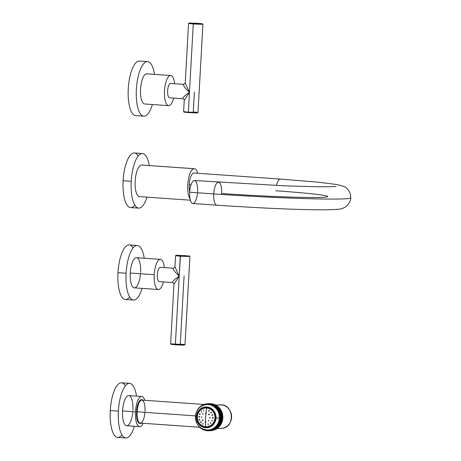 <?xml version="1.0" encoding="UTF-8"?>
<svg xmlns="http://www.w3.org/2000/svg" width="461" height="461" viewBox="0 0 461 461"><rect width="100%" height="100%" fill="white"/><g stroke="black" fill="none" stroke-linecap="round" stroke-linejoin="round"><path stroke-width="0.69" d="M190.37 200.189L139.464 196.628A15.835 5.382 -86 0 1 135.182 180.781A15.835 5.382 -86 0 1 141.452 165.032L194.081 168.714A15.835 5.382 94 0 0 188.117 181.282A15.835 5.382 94 0 0 190.065 198.887A15.835 5.382 -86 0 1 188.117 181.282A15.835 5.382 -86 0 1 194.081 168.714A15.835 5.382 -86 0 1 197.688 173.278A15.835 5.382 94 0 0 194.3 168.714A15.835 5.382 94 0 0 194.081 168.714L141.452 165.032A15.835 5.382 -86 0 1 141.677 165.032L194.3 168.714M193.845 172.961A11.577 3.936 94 0 0 189.903 179.727A11.577 3.936 94 0 0 189.719 191.949A11.577 3.936 94 0 1 189.903 179.727A11.577 3.936 94 0 1 193.845 172.961A11.577 3.936 94 0 1 194.392 173.048A11.577 3.936 94 0 0 194.006 172.967A11.577 3.936 94 0 0 193.845 172.961M189.24 184.711L191.021 184.838L189.24 184.711M193.608 172.996L280.449 179.07A11.519 3.913 94 0 0 276.439 185.506A11.519 3.913 -86 0 1 280.449 179.07L318.903 182.262L337.377 184.619L344.027 186.561C345.802 187.131 351.017 191.108 350.729 197.844A102.221 3.959 -176.8 0 1 213.748 193.914A102.221 3.959 3.2 0 0 350.729 197.844C350.954 199.388 350.014 201.711 347.911 204.817L345.208 207.139C342.869 208.366 341.169 208.994 340.114 209.023C325.414 211.196 267.38 208.574 216.877 205.203A11.519 3.913 -86 0 1 213.748 193.914A11.519 3.913 -86 0 1 218.485 182.222A11.519 3.913 94 0 0 213.748 193.914A11.519 3.913 94 0 0 216.877 205.203L192.831 203.52A11.519 3.913 -86 0 1 189.702 192.231L213.748 193.914L189.702 192.231A11.519 3.913 -86 0 1 194.438 180.539L285.388 185.875L316.949 186.74C328.226 186.803 334.571 186.676 335.988 186.359M275.713 190.762A79.188 3.066 -176.8 0 1 327.725 196.559A79.188 3.066 -176.8 0 1 221.614 193.511A11.519 3.913 94 0 0 218.485 182.222M197.573 191.828A11.519 3.913 94 0 0 194.277 180.539A11.519 3.913 94 0 0 189.702 192.231A11.519 3.913 94 0 0 192.831 203.52A11.519 3.913 94 0 0 197.504 192.779M134.802 205.093A27.355 9.295 -86 0 1 123.122 180.741A27.355 9.295 -86 0 1 138.237 156.002M138.663 208.118L130.555 207.554A27.355 9.295 -86 0 1 123.122 180.741L131.229 181.306A27.355 9.295 94 0 0 138.663 208.118A27.355 9.295 94 0 0 147.024 197.158A27.355 9.295 -86 0 1 136.104 206.81A27.355 9.295 -86 0 1 131.229 181.306L123.122 180.741A27.355 9.295 -86 0 1 134.376 152.977L142.478 153.542A27.355 9.295 94 0 0 131.229 181.306A27.355 9.295 -86 0 1 139.378 154.798A27.355 9.295 -86 0 1 149.237 165.562A27.355 9.295 94 0 0 142.478 153.542M141.896 165.061A15.835 5.382 94 0 0 141.452 165.032A15.835 5.382 94 0 0 135.159 181.104A15.835 5.382 94 0 0 139.689 196.634M129.662 297.022A27.355 9.295 -86 0 1 117.981 272.67L126.089 273.24A27.355 9.295 94 0 0 133.523 300.053A27.355 9.295 94 0 0 142.103 288.384A27.355 9.295 -86 0 1 131.097 298.872A27.355 9.295 -86 0 1 126.089 273.24A27.355 9.295 -86 0 1 134.387 246.6A27.355 9.295 -86 0 1 144.212 258.223A27.355 9.295 94 0 0 137.338 245.477A27.355 9.295 94 0 0 126.089 273.24L117.981 272.67A27.355 9.295 -86 0 1 133.096 247.932M140.593 272.503A15.115 5.134 94 0 0 136.272 257.682A15.115 5.134 94 0 0 130.267 273.027A15.115 5.134 94 0 0 134.376 287.843A15.115 5.134 94 0 0 140.507 273.742M133.523 300.053L125.415 299.483A27.355 9.295 -86 0 1 117.981 272.67A27.355 9.295 -86 0 1 129.236 244.906L137.338 245.477M158.325 289.52L134.376 287.843A15.115 5.134 -86 0 1 130.267 273.027L154.216 274.704A15.115 5.134 94 0 0 158.325 289.52A15.115 5.134 94 0 0 163.384 281.936A15.115 5.134 -86 0 1 157.195 289.047A15.115 5.134 -86 0 1 154.216 274.704A15.115 5.134 -86 0 1 159.033 259.802A15.115 5.134 -86 0 1 164.387 267.57A15.115 5.134 94 0 0 160.434 259.359A15.115 5.134 94 0 0 154.216 274.704L130.267 273.027A15.115 5.134 -86 0 1 136.485 257.682L160.434 259.359M174.183 344.269L175.497 344.811L183.824 345.145L181.438 344.678M172.535 282.57C172.264 281.596 174.483 279.447 179.179 276.122C174.483 279.447 172.264 281.596 172.535 282.57L159.31 281.648A7.197 2.449 -86 0 0 159.408 281.654A7.197 2.449 -86 0 1 157.351 274.595A7.197 2.449 -86 0 1 160.209 267.288L173.342 268.204C172.938 269.552 174.886 272.192 179.179 276.122L175.364 344.355L179.179 276.122L173.964 284.293L179.179 276.122L180.476 255.751L185.08 255.515L180.476 255.751L180.291 256.218L189.938 256.495L180.291 256.218L175.572 255.682L176.056 255.25L189.5 255.999L176.056 255.25M189.5 255.999L189.932 256.483L185.011 344.632L170.633 343.831L173.964 284.293C173.849 283.377 173.342 282.8 172.443 282.57M185.005 344.644L184.521 345.076L175.497 344.811L175.364 344.355L175.497 344.811L171.077 344.327L170.639 343.843L185.005 344.644L180.28 344.108L184.095 275.874M173.486 268.21L173.561 268.21A2.075 1.948 87.1 0 1 173.342 268.204A2.075 1.948 -92.9 0 0 173.561 268.21L174.938 266.896L175.566 255.694L180.291 256.218L179.179 276.122L174.938 266.896L179.179 276.122C174.886 272.192 172.938 269.552 173.342 268.204L160.209 267.288A7.197 2.449 -86 0 1 160.411 267.299A7.197 2.449 -86 0 0 160.313 267.288A7.197 2.449 -86 0 0 160.209 267.288A7.197 2.449 -86 0 0 157.362 274.445A7.197 2.449 -86 0 0 159.31 281.648M136.081 115.625A27.355 9.295 -86 0 1 128.262 88.806A27.355 9.295 -86 0 1 139.13 61.042L147.238 61.607A27.355 9.295 -86 0 1 154.493 74.359A27.355 9.295 94 0 0 147.618 61.613A27.355 9.295 94 0 0 147.238 61.607A27.355 9.295 94 0 0 136.398 88.812A27.355 9.295 94 0 0 143.803 116.189A27.355 9.295 94 0 0 144.184 116.189A27.355 9.295 -86 0 1 136.364 89.376A27.355 9.295 -86 0 1 147.238 61.607L139.13 61.042A27.355 9.295 -86 0 1 139.896 61.094M152.384 104.52A27.355 9.295 -86 0 1 144.184 116.189A27.355 9.295 94 0 0 152.384 104.52M146.978 73.846A15.115 5.134 94 0 0 146.552 73.818A15.115 5.134 94 0 0 140.547 89.163A15.115 5.134 94 0 0 144.869 103.984M143.803 116.189L135.695 115.619A27.355 9.295 -86 0 1 128.296 88.247A27.355 9.295 -86 0 1 139.13 61.042A27.355 9.295 -86 0 1 139.516 61.042L147.618 61.613M168.599 105.655A15.115 5.134 94 0 0 168.812 105.655A15.115 5.134 94 0 0 173.659 98.072A15.115 5.134 -86 0 1 168.812 105.655A15.115 5.134 -86 0 1 164.491 90.84A15.115 5.134 -86 0 1 170.501 75.495A15.115 5.134 94 0 0 164.514 90.529A15.115 5.134 94 0 0 168.599 105.655L144.656 103.979A15.115 5.134 -86 0 1 140.565 88.852A15.115 5.134 -86 0 1 146.552 73.818A15.115 5.134 -86 0 1 146.765 73.818L170.714 75.495A15.115 5.134 94 0 0 170.501 75.495L146.552 73.818L170.501 75.495A15.115 5.134 -86 0 1 174.667 83.706A15.115 5.134 94 0 0 170.714 75.495M187.166 112.075L188.48 112.611L196.807 112.945L194.421 112.478M193.459 23.551L198.063 23.321L193.459 23.551L193.274 24.018L202.921 24.295L188.549 23.482L193.274 24.018L193.459 23.551L202.483 23.799L198.063 23.321L189.039 23.05L193.459 23.551M182.723 98.706C183.622 98.936 184.129 99.513 184.244 100.429L189.459 92.258L188.347 112.161L183.616 111.631L184.244 100.429L189.459 92.258L193.274 24.018L189.459 92.258C184.757 95.583 182.544 97.732 182.815 98.706L169.585 97.784A7.197 2.449 -86 0 1 167.637 90.581A7.197 2.449 -86 0 1 170.489 83.424A7.197 2.449 -86 0 1 170.691 83.435A7.197 2.449 -86 0 0 170.593 83.424A7.197 2.449 -86 0 0 170.489 83.424L183.622 84.34C183.219 85.688 185.166 88.328 189.459 92.258C185.166 88.328 183.219 85.688 183.622 84.34L170.489 83.424A7.197 2.449 -86 0 0 167.631 90.731A7.197 2.449 -86 0 0 169.688 97.79A7.197 2.449 -86 0 1 169.585 97.784M202.483 23.799L202.915 24.289L197.994 112.438L188.347 112.161L197.988 112.449L193.263 111.908L194.375 92.01M197.988 112.449L197.504 112.882L188.48 112.611L188.347 112.161L188.48 112.611L184.054 112.127L183.622 111.643L188.347 112.161L189.459 92.258L185.218 83.032L189.459 92.258C184.757 95.583 182.544 97.732 182.815 98.706M170.593 83.424L183.622 84.34A2.075 1.948 -92.9 0 0 183.841 84.346A2.075 1.948 87.1 0 1 183.622 84.34L183.76 84.346M121.952 434.925A27.355 9.295 -86 0 1 110.271 410.567L118.379 411.137A27.355 9.295 94 0 0 125.813 437.95A27.355 9.295 94 0 0 134.393 426.287A27.355 9.295 -86 0 1 123.387 436.769A27.355 9.295 -86 0 1 118.379 411.137A27.355 9.295 -86 0 1 126.677 384.503A27.355 9.295 -86 0 1 136.502 396.114A27.355 9.295 94 0 0 129.633 383.373A27.355 9.295 94 0 0 118.379 411.137L110.271 410.567A27.355 9.295 -86 0 1 125.386 385.834M132.889 410.399A15.121 5.14 94 0 0 128.567 395.573A15.121 5.14 94 0 0 122.557 410.924A15.121 5.14 94 0 0 126.666 425.745A15.121 5.14 94 0 0 132.803 411.638M125.813 437.95L117.705 437.385A27.355 9.295 -86 0 1 110.271 410.567A27.355 9.295 -86 0 1 121.525 382.803L129.633 383.373M139.591 426.65L126.666 425.745A15.121 5.14 -86 0 1 122.557 410.924L135.482 411.829A15.121 5.14 94 0 0 139.591 426.65A15.121 5.14 94 0 0 143.164 423.29A15.121 5.14 -86 0 1 137.626 425.244A15.121 5.14 -86 0 1 135.482 411.829A15.121 5.14 -86 0 1 139.349 397.849A15.121 5.14 -86 0 1 144.771 400.309A15.121 5.14 94 0 0 141.7 396.477A15.121 5.14 94 0 0 135.482 411.829L122.557 410.924A15.121 5.14 -86 0 1 128.775 395.573L141.7 396.477M140.219 423.48A11.911 4.051 94 0 0 140.415 423.48A11.911 4.051 94 0 0 141.308 423.158A11.911 4.051 -86 0 1 140.415 423.48A11.911 4.051 -86 0 1 137.009 411.806A11.911 4.051 -86 0 1 141.74 399.71A11.911 4.051 94 0 0 137.026 411.523A11.911 4.051 94 0 0 140.219 423.48L139.787 423.44A11.905 4.045 -86 0 1 136.594 411.489A11.905 4.045 -86 0 1 141.308 399.687A11.905 4.045 -86 0 1 141.452 399.687A11.905 4.045 -86 0 1 141.59 399.704A11.905 4.045 94 0 0 141.308 399.687A11.905 4.045 94 0 0 136.577 411.771A11.905 4.045 94 0 0 139.983 423.446M141.74 399.71A11.911 4.051 -86 0 1 142.916 400.177A11.911 4.051 94 0 0 141.884 399.71A11.911 4.051 94 0 0 141.74 399.71L141.308 399.687L141.74 399.71M145.013 411.396A11.519 3.913 94 0 0 141.723 400.102A11.519 3.913 94 0 0 137.142 411.794A11.519 3.913 94 0 0 140.277 423.089A11.519 3.913 94 0 0 144.944 412.341M199.757 427.249L140.277 423.089A11.519 3.913 -86 0 1 137.142 411.794L195.476 415.88L137.142 411.794A11.519 3.913 -86 0 1 141.884 400.108L203.952 404.447M215.852 405.144L221.182 404.873A11.784 11.07 87.1 0 1 231.601 416.732A11.784 11.07 87.1 0 1 221.124 428.396A11.784 11.07 -92.9 0 0 231.601 416.732A11.784 11.07 -92.9 0 0 221.182 404.873L215.852 405.144M219.868 428.384A11.784 11.07 -92.9 0 0 221.124 428.396C235.485 428.378 234.217 403.427 219.926 404.862A11.784 11.07 87.1 0 1 221.182 404.873A11.784 11.07 -92.9 0 0 219.926 404.862L215.788 405.069M205.416 421.423L205.514 421.417A30.662 10.419 -86 0 1 205.652 417.384A30.662 10.419 94 0 0 205.514 421.417L205.151 422.069L205.514 422.316A30.662 10.419 94 0 0 205.531 424.178L205.56 425.128A30.662 10.419 94 0 0 205.629 426.725A9.387 8.822 87.1 0 1 197.348 416.744A9.387 8.822 87.1 0 1 206.678 407.997A30.662 10.419 94 0 0 206.424 409.61L206.292 410.567A30.662 10.419 94 0 0 206.061 412.445L205.629 413.108L205.969 413.344A30.662 10.419 94 0 0 205.652 417.384A30.662 10.419 -86 0 1 205.969 413.344L206.401 412.687L206.061 412.445L206.401 412.687L205.969 413.344L205.629 413.108L206.061 412.445A30.662 10.419 -86 0 1 206.292 410.567L206.424 409.61A30.662 10.419 -86 0 1 206.678 407.997A9.387 8.822 87.1 0 1 214.959 417.977A9.387 8.822 87.1 0 1 205.629 426.725A30.662 10.419 -86 0 1 205.56 425.128L205.531 424.178A30.662 10.419 -86 0 1 205.514 422.316L205.151 422.069L205.514 421.417L205.877 421.654L205.514 422.316L205.151 422.069L205.911 422.046L205.151 422.069M203.733 410.935L203.693 409.985L203.641 410.941M201.215 411.466L201.59 412.295L201.359 411.408M199.469 413.845L200.103 414.427L199.469 413.845L199.976 413.713L199.469 413.845L200.103 414.427L199.469 413.845L199.711 413.673M198.714 416.761L199.504 417.009L198.714 416.761L199.504 417.009L198.714 416.761L199.423 416.594L198.714 416.761L199.025 416.421M199.066 419.769L199.878 419.648L199.066 419.769L199.383 419.245L199.878 419.648L199.066 419.769L199.872 419.631L199.066 419.769L199.463 420.19M200.472 422.414L201.169 421.936L200.472 422.414L201.221 422.357L200.472 422.414L201.169 421.936L200.472 422.414L200.817 422.656M202.719 424.287L203.186 423.532L202.938 424.385M203.099 413.569L202.823 414.433L202.903 413.552M201.365 416.681L201.734 417.482L201.48 416.64M202.212 420.202L202.996 420.478L202.212 420.202L202.915 420.063L202.212 420.202L202.996 420.478L202.212 420.202L202.517 419.896M208.193 424.754L208.09 423.809L208.291 424.754M206.269 410.567L206.516 409.627L206.211 410.555M209.179 411.224L208.643 411.212L209.265 410.451L208.643 411.212L209.265 410.451L208.643 411.212L209.179 411.224M208.879 410.359L209.265 410.451M206.395 413.085L205.629 413.108L206.395 413.085M210.769 423.273L210.498 422.38L210.493 423.331M205.531 425.123L205.612 424.189L205.468 425.111M212.325 417.735L213.27 417.977L212.325 417.735L213.27 417.977L212.734 418.323L212.325 417.735L213.166 417.533L212.325 417.735L212.705 417.378M211.513 412.745L210.66 412.808L211.513 412.324L210.66 412.808L211.513 412.324L210.66 412.808L211.513 412.745M211.017 412.088L211.513 412.324M208.505 414.283L209.34 414.554L208.85 414.865L208.505 414.283L209.277 414.134L208.505 414.283L209.34 414.554L208.505 414.283L208.856 413.972M200.731 421.711L201.169 421.936M205.514 422.316L205.877 421.654L205.514 421.417M210.187 418.075L209.772 417.28L209.945 418.127M208.453 421.187L208.677 420.328L208.551 421.21M212.919 414.969L211.951 415.096L212.919 414.969L211.951 415.096L212.913 414.935L211.951 415.096L212.342 414.56L212.919 414.969M212.515 420.893L211.72 420.317L212.515 420.893L211.72 420.317L212.515 420.893L212.083 421.072M202.996 420.478L202.586 420.795M197.256 416.732A9.525 8.955 87.1 0 1 206.73 407.852A9.525 8.955 87.1 0 1 215.137 417.983L214.959 417.977A9.387 8.822 -92.9 0 0 206.678 407.997A9.387 8.822 -92.9 0 0 197.348 416.744L197.348 416.744A9.387 8.822 -92.9 0 0 205.629 426.725A9.387 8.822 -92.9 0 0 214.959 417.977L215.137 417.983A9.525 8.955 87.1 0 1 205.664 426.863A9.525 8.955 87.1 0 1 197.256 416.732A9.525 8.955 -92.9 0 0 205.664 426.863A9.525 8.955 -92.9 0 0 215.137 417.983A9.525 8.955 -92.9 0 0 206.73 407.852A9.525 8.955 -92.9 0 0 197.256 416.732M211.011 413.039L210.66 412.808M205.969 413.344L205.629 413.108M199.504 417.009L199.077 417.366M212.354 415.499L211.951 415.096M202.84 423.446L203.186 423.532M200.103 414.427L199.74 414.618M208.43 430.038A12.787 12.015 -92.9 0 0 220.122 418.098L219.436 418.133A12.787 12.015 87.1 0 1 208.09 430.061A12.787 12.015 -92.9 0 0 219.436 418.133L219.355 418.133A12.747 11.974 -92.9 0 0 208.107 404.579A12.747 11.974 -92.9 0 0 195.441 416.462L195.441 416.456A12.747 11.974 -92.9 0 0 206.684 430.015A12.747 11.974 -92.9 0 0 219.355 418.133A12.747 11.974 87.1 0 1 206.684 430.015A12.747 11.974 87.1 0 1 195.441 416.462L196.444 416.669A10.436 9.808 -92.9 0 0 205.652 427.768A10.436 9.808 -92.9 0 0 216.019 418.041L219.355 418.133L216.019 418.041A10.436 9.808 -92.9 0 0 206.816 406.948A10.436 9.808 -92.9 0 0 196.444 416.669L195.441 416.462A12.747 11.974 87.1 0 1 208.107 404.579A12.747 11.974 87.1 0 1 219.355 418.133L220.122 418.098A12.787 12.015 -92.9 0 0 207.133 404.516M196.588 416.686A10.246 9.629 87.1 0 1 206.77 407.138A10.246 9.629 87.1 0 1 215.806 418.029A10.246 9.629 87.1 0 1 205.623 427.578A10.246 9.629 87.1 0 1 196.588 416.686A10.246 9.629 -92.9 0 0 205.623 427.578A10.246 9.629 -92.9 0 0 215.806 418.029L216.019 418.041A10.436 9.808 87.1 0 1 205.652 427.768A10.436 9.808 87.1 0 1 196.444 416.669L196.444 416.669A10.436 9.808 87.1 0 1 206.816 406.948A10.436 9.808 87.1 0 1 216.019 418.041L215.806 418.029A10.246 9.629 -92.9 0 0 206.77 407.138A10.246 9.629 -92.9 0 0 196.588 416.686M222.646 414.802A13.536 12.718 87.1 0 1 222.663 414.935L220.658 415.038A13.536 12.718 -92.9 0 0 220.635 414.906L222.646 414.802L220.635 414.906A13.536 12.718 87.1 0 1 220.658 415.038L220.381 415.373L220.738 415.609A13.536 12.718 87.1 0 1 220.756 415.736L220.462 416.058L220.807 416.312A13.536 12.718 87.1 0 1 220.819 416.444L220.508 416.744L220.842 417.021A13.536 12.718 87.1 0 1 220.842 417.153L220.519 417.435L220.842 417.729A13.536 12.718 87.1 0 1 220.836 417.862L220.496 418.127L220.802 418.438A13.536 12.718 87.1 0 1 220.79 418.565L220.439 418.813L220.733 419.141A13.536 12.718 87.1 0 1 220.715 419.268L220.352 419.498L220.629 419.838A13.536 12.718 87.1 0 1 220.606 419.965L220.231 420.173L220.485 420.53A13.536 12.718 87.1 0 1 220.456 420.657L220.076 420.841L220.312 421.216A13.536 12.718 87.1 0 1 220.277 421.337L219.885 421.504L220.104 421.884A13.536 12.718 87.1 0 1 220.064 422.011L219.667 422.149L219.868 422.541A13.536 12.718 87.1 0 1 219.816 422.668L219.413 422.783L219.592 423.186A13.536 12.718 87.1 0 1 219.54 423.307L219.131 423.4L219.292 423.815A13.536 12.718 87.1 0 1 219.229 423.93L218.814 424.005L218.958 424.425A13.536 12.718 87.1 0 1 218.889 424.541L218.474 424.587L218.595 425.019A13.536 12.718 87.1 0 1 218.52 425.128L218.099 425.151L218.197 425.589A13.536 12.718 87.1 0 1 218.122 425.693L217.701 425.693L217.782 426.137A13.536 12.718 87.1 0 1 217.696 426.235L217.275 426.212L217.333 426.656A13.536 12.718 87.1 0 1 217.246 426.753L216.826 426.707L216.86 427.157A13.536 12.718 87.1 0 1 216.768 427.243L216.353 427.174L216.365 427.624A13.536 12.718 87.1 0 1 216.272 427.71L215.857 427.618L215.846 428.067A13.536 12.718 87.1 0 1 215.748 428.142L215.339 428.027L215.304 428.476A13.536 12.718 87.1 0 1 215.206 428.551L214.803 428.413L214.745 428.857A13.536 12.718 87.1 0 1 214.642 428.926L214.244 428.765L214.169 429.208A13.536 12.718 87.1 0 1 214.06 429.266L213.674 429.087L213.576 429.525A13.536 12.718 87.1 0 1 213.466 429.577L213.086 429.375L212.965 429.808A13.536 12.718 87.1 0 1 212.849 429.854L212.486 429.629L212.342 430.055A13.536 12.718 87.1 0 1 212.227 430.096L211.87 429.854L211.708 430.269A13.536 12.718 87.1 0 1 211.593 430.303L211.247 430.038L211.069 430.441A13.536 12.718 87.1 0 1 210.948 430.476L210.614 430.194L210.418 430.586A13.536 12.718 87.1 0 1 210.297 430.609L209.98 430.309L209.761 430.689A13.536 12.718 87.1 0 1 209.634 430.707L209.334 430.39L209.098 430.758A13.536 12.718 87.1 0 1 208.971 430.77L208.689 430.436L208.43 430.787A13.536 12.718 87.1 0 1 208.309 430.793L208.038 430.441L207.767 430.781A13.536 12.718 87.1 0 1 207.64 430.776L207.387 430.418L207.098 430.741A13.536 12.718 87.1 0 1 206.977 430.73L206.741 430.355L206.436 430.66A13.536 12.718 87.1 0 1 206.315 430.643L206.102 430.251L205.779 430.545A13.536 12.718 87.1 0 1 205.658 430.516L205.462 430.119L205.128 430.39A13.536 12.718 87.1 0 1 205.007 430.361L204.834 429.952L204.488 430.199A13.536 12.718 87.1 0 1 204.367 430.165L204.211 429.744L203.854 429.975A13.536 12.718 87.1 0 1 203.739 429.929L203.601 429.508L203.232 429.715A13.536 12.718 87.1 0 1 203.117 429.664L203.007 429.231L202.627 429.422A13.536 12.718 87.1 0 1 202.512 429.364L202.419 428.926L202.033 429.099A13.536 12.718 87.1 0 1 201.924 429.03L201.855 428.592L201.457 428.736A13.536 12.718 87.1 0 1 201.348 428.667L201.307 428.252L201.348 428.667A13.536 12.718 -92.9 0 0 201.457 428.736L201.855 428.592L201.924 429.03A13.536 12.718 -92.9 0 0 202.033 429.099L202.419 428.926L202.512 429.364A13.536 12.718 -92.9 0 0 202.627 429.422L203.007 429.231L203.117 429.664A13.536 12.718 -92.9 0 0 203.232 429.715L203.601 429.508L203.739 429.929A13.536 12.718 -92.9 0 0 203.854 429.975L204.211 429.744L204.367 430.165A13.536 12.718 -92.9 0 0 204.488 430.199L204.834 429.952L205.007 430.361A13.536 12.718 -92.9 0 0 205.128 430.39L205.462 430.119L205.658 430.516A13.536 12.718 -92.9 0 0 205.779 430.545L206.102 430.251L206.315 430.643A13.536 12.718 -92.9 0 0 206.436 430.66L206.741 430.355L206.977 430.73A13.536 12.718 -92.9 0 0 207.098 430.741L207.387 430.418L207.64 430.776A13.536 12.718 -92.9 0 0 207.767 430.781L208.038 430.441L208.309 430.793A13.536 12.718 -92.9 0 0 208.43 430.787L208.689 430.436L208.971 430.77L208.43 430.787L210.977 430.666A13.536 12.718 -92.9 0 0 211.103 430.655L211.495 430.28L211.103 430.655L209.098 430.758L209.334 430.39L211.639 430.603A13.536 12.718 -92.9 0 0 211.766 430.586L212.135 430.199L211.766 430.586L209.761 430.689L209.98 430.309L212.302 430.505A13.536 12.718 -92.9 0 0 212.423 430.482L212.775 430.084L212.953 430.372A13.536 12.718 -92.9 0 0 213.074 430.344L213.408 429.929L213.599 430.199A13.536 12.718 -92.9 0 0 213.72 430.165L214.031 429.744L214.232 429.992A13.536 12.718 -92.9 0 0 214.353 429.952L214.642 429.519L214.861 429.75A13.536 12.718 -92.9 0 0 214.976 429.704L215.471 429.473A13.536 12.718 -92.9 0 0 215.581 429.422L216.065 429.168A13.536 12.718 -92.9 0 0 216.174 429.105L216.647 428.822A13.536 12.718 -92.9 0 0 216.756 428.753L217.212 428.448A13.536 12.718 -92.9 0 0 217.315 428.373L217.753 428.044A13.536 12.718 -92.9 0 0 217.851 427.964L218.278 427.606A13.536 12.718 -92.9 0 0 218.37 427.52L218.779 427.14A13.536 12.718 -92.9 0 0 218.866 427.053L219.252 426.65A13.536 12.718 -92.9 0 0 219.338 426.558L219.707 426.131A13.536 12.718 -92.9 0 0 219.788 426.033L220.128 425.589A13.536 12.718 -92.9 0 0 220.208 425.486L220.525 425.025A13.536 12.718 -92.9 0 0 220.6 424.915L220.9 424.437A13.536 12.718 -92.9 0 0 220.963 424.327L221.234 423.832A13.536 12.718 -92.9 0 0 221.297 423.717L221.545 423.204A13.536 12.718 -92.9 0 0 221.603 423.089L221.822 422.564A13.536 12.718 -92.9 0 0 221.874 422.443L222.069 421.907A13.536 12.718 -92.9 0 0 222.11 421.78L222.283 421.239A13.536 12.718 -92.9 0 0 222.317 421.112L222.461 420.559A13.536 12.718 -92.9 0 0 222.496 420.426L222.611 419.867A13.536 12.718 -92.9 0 0 222.634 419.735L222.721 419.17A13.536 12.718 -92.9 0 0 222.738 419.037L222.801 418.467A13.536 12.718 -92.9 0 0 222.807 418.334L220.496 418.127L222.657 418.018L222.807 418.334L222.657 418.018L220.496 418.127L222.842 417.758A13.536 12.718 -92.9 0 0 222.847 417.626L220.519 417.435L222.847 417.626L220.519 417.435L222.847 417.049A13.536 12.718 -92.9 0 0 222.847 416.917L220.508 416.744L222.847 416.917L220.508 416.744L222.824 416.341A13.536 12.718 -92.9 0 0 222.813 416.208L220.462 416.058L222.813 416.208L220.462 416.058L222.761 415.638A13.536 12.718 -92.9 0 0 222.744 415.505L220.381 415.373L222.744 415.505L220.381 415.373L222.663 414.935L222.536 415.263L222.663 414.935A13.536 12.718 -92.9 0 0 222.646 414.802L222.427 414.583L222.646 414.802M220.122 414.018L220.502 414.214A13.536 12.718 87.1 0 1 220.525 414.341L220.266 414.693L220.635 414.906L222.427 414.583L220.266 414.693L220.525 414.341L222.536 414.237L222.427 414.583L222.536 414.237A13.536 12.718 -92.9 0 0 222.507 414.111L222.369 413.552A13.536 12.718 -92.9 0 0 222.335 413.425L222.173 412.872A13.536 12.718 -92.9 0 0 222.133 412.751L221.943 412.209A13.536 12.718 -92.9 0 0 221.891 412.088L221.678 411.558A13.536 12.718 -92.9 0 0 221.626 411.437L221.384 410.918A13.536 12.718 -92.9 0 0 221.32 410.803L221.055 410.302A13.536 12.718 -92.9 0 0 220.992 410.186L220.698 409.696A13.536 12.718 -92.9 0 0 220.629 409.587L220.312 409.114A13.536 12.718 -92.9 0 0 220.237 409.011L219.903 408.561A13.536 12.718 -92.9 0 0 219.822 408.458L219.459 408.025A13.536 12.718 -92.9 0 0 219.378 407.927L218.998 407.512A13.536 12.718 -92.9 0 0 218.906 407.42L218.508 407.028A13.536 12.718 -92.9 0 0 218.41 406.942L217.995 406.573A13.536 12.718 -92.9 0 0 217.897 406.493L217.459 406.147A13.536 12.718 -92.9 0 0 217.356 406.072L216.906 405.749A13.536 12.718 -92.9 0 0 216.803 405.68L216.336 405.386A13.536 12.718 -92.9 0 0 216.226 405.323L215.742 405.052A13.536 12.718 -92.9 0 0 215.633 404.994L215.137 404.752A13.536 12.718 -92.9 0 0 215.022 404.7L214.521 404.487A13.536 12.718 -92.9 0 0 214.405 404.441L213.887 404.257A13.536 12.718 -92.9 0 0 213.771 404.216L213.247 404.061A13.536 12.718 -92.9 0 0 213.126 404.026L212.947 404.291L212.596 403.899A13.536 12.718 -92.9 0 0 212.475 403.876L212.308 404.159L211.939 403.778A13.536 12.718 -92.9 0 0 211.818 403.755L211.668 404.055L211.282 403.692A13.536 12.718 -92.9 0 0 211.155 403.675L209.15 403.778A13.536 12.718 87.1 0 1 209.271 403.79L209.507 404.164L209.813 403.859A13.536 12.718 87.1 0 1 209.934 403.876L210.147 404.268L210.47 403.974A13.536 12.718 87.1 0 1 210.591 404.003L210.786 404.401L211.121 404.13A13.536 12.718 87.1 0 1 211.242 404.164L211.415 404.574L211.766 404.32A13.536 12.718 87.1 0 1 211.881 404.36L212.037 404.775L212.394 404.545A13.536 12.718 87.1 0 1 212.515 404.591L212.648 405.012L213.017 404.804A13.536 12.718 87.1 0 1 213.132 404.856L213.247 405.288L213.627 405.098A13.536 12.718 87.1 0 1 213.737 405.156L213.829 405.594L214.221 405.421A13.536 12.718 87.1 0 1 214.325 405.49L214.4 405.928L214.791 405.784A13.536 12.718 87.1 0 1 214.901 405.853L214.947 406.297L215.35 406.176A13.536 12.718 87.1 0 1 215.454 406.25L215.483 406.7L215.892 406.596A13.536 12.718 87.1 0 1 215.99 406.677L215.99 407.126L216.405 407.046A13.536 12.718 87.1 0 1 216.503 407.132L216.48 407.582L216.9 407.524A13.536 12.718 87.1 0 1 216.987 407.616L216.952 408.06L217.373 408.031A13.536 12.718 87.1 0 1 217.454 408.123L217.396 408.567L217.817 408.561A13.536 12.718 87.1 0 1 217.897 408.659L217.811 409.097L218.232 409.114A13.536 12.718 87.1 0 1 218.307 409.218L218.203 409.65L218.623 409.691A13.536 12.718 87.1 0 1 218.693 409.8L218.566 410.227L218.987 410.29A13.536 12.718 87.1 0 1 219.05 410.399L218.9 410.82L219.315 410.907A13.536 12.718 87.1 0 1 219.373 411.022L219.206 411.431L219.615 411.54A13.536 12.718 87.1 0 1 219.672 411.656L219.482 412.059L219.885 412.186A13.536 12.718 87.1 0 1 219.932 412.313L219.724 412.699L220.122 412.849A13.536 12.718 87.1 0 1 220.162 412.975L219.937 413.356L220.329 413.529A13.536 12.718 87.1 0 1 220.364 413.655L220.122 414.018L222.507 414.111L220.122 414.018L220.364 413.655L222.369 413.552L222.277 413.909L220.122 414.018M201.273 428.229L200.898 428.344A13.536 12.718 87.1 0 1 200.794 428.269L200.362 427.923A13.536 12.718 87.1 0 1 200.264 427.843L200.258 427.503L200.264 427.843A13.536 12.718 -92.9 0 0 200.362 427.923L200.794 428.269A13.536 12.718 -92.9 0 0 200.898 428.344L201.273 428.229M200.149 427.416L199.844 427.474A13.536 12.718 87.1 0 1 199.751 427.387L199.763 427.082L199.751 427.387A13.536 12.718 -92.9 0 0 199.844 427.474L200.149 427.416M199.625 426.961L199.348 426.995A13.536 12.718 87.1 0 1 199.261 426.903L199.261 426.903A13.536 12.718 -92.9 0 0 199.348 426.995L199.625 426.961M199.117 426.471L198.881 426.488A13.536 12.718 87.1 0 1 198.795 426.396L198.795 426.396A13.536 12.718 -92.9 0 0 198.881 426.488L199.129 426.477M198.645 425.958L198.437 425.958A13.536 12.718 87.1 0 1 198.357 425.86L198.357 425.86A13.536 12.718 -92.9 0 0 198.437 425.958L198.645 425.958M197.354 410.267L197.296 410.094A13.536 12.718 87.1 0 1 197.36 409.979L197.36 409.979A13.536 12.718 -92.9 0 0 197.296 410.094L197.354 410.267M197.717 409.708L197.66 409.501A13.536 12.718 87.1 0 1 197.729 409.391L197.729 409.391A13.536 12.718 -92.9 0 0 197.66 409.501L197.717 409.708M198.103 409.172L198.051 408.93A13.536 12.718 87.1 0 1 198.126 408.826L198.126 408.826A13.536 12.718 -92.9 0 0 198.051 408.93L198.103 409.172M198.518 408.659L198.472 408.383A13.536 12.718 87.1 0 1 198.553 408.285L198.87 408.267L198.553 408.285A13.536 12.718 -92.9 0 0 198.472 408.383L198.518 408.659M198.956 408.175L198.916 407.864A13.536 12.718 87.1 0 1 199.002 407.766L199.383 407.749L199.002 407.766A13.536 12.718 -92.9 0 0 198.916 407.864L198.956 408.175M199.417 407.72L199.388 407.368A13.536 12.718 87.1 0 1 199.48 407.276L199.895 407.253L199.48 407.276A13.536 12.718 -92.9 0 0 199.388 407.368L199.417 407.72M199.895 407.288L199.884 406.896A13.536 12.718 87.1 0 1 199.982 406.809L200.379 406.902L200.402 406.458A13.536 12.718 87.1 0 1 200.5 406.377L200.91 406.493L200.944 406.043A13.536 12.718 87.1 0 1 201.048 405.968L201.445 406.106L201.503 405.663A13.536 12.718 87.1 0 1 201.607 405.594L202.004 405.755L202.079 405.311A13.536 12.718 87.1 0 1 202.189 405.254L202.575 405.432L202.673 405A13.536 12.718 87.1 0 1 202.788 404.942L203.163 405.144L203.284 404.718A13.536 12.718 87.1 0 1 203.399 404.666L203.762 404.891L203.906 404.464A13.536 12.718 87.1 0 1 204.021 404.424L204.379 404.666L204.54 404.251A13.536 12.718 87.1 0 1 204.655 404.216L205.001 404.481L205.18 404.078A13.536 12.718 87.1 0 1 205.301 404.049L205.635 404.326L205.837 403.934A13.536 12.718 87.1 0 1 205.958 403.911L206.274 404.211L206.493 403.83A13.536 12.718 87.1 0 1 206.614 403.813L206.914 404.13L207.156 403.761A13.536 12.718 87.1 0 1 207.277 403.755L207.565 404.084L207.819 403.732A13.536 12.718 87.1 0 1 207.946 403.727L208.211 404.078L208.487 403.738A13.536 12.718 87.1 0 1 208.608 403.744L208.862 404.101L209.15 403.778L208.862 404.101L208.608 403.744L210.614 403.64A13.536 12.718 -92.9 0 0 210.493 403.634L208.211 404.078L207.946 403.727L209.951 403.629A13.536 12.718 -92.9 0 0 209.824 403.629L207.819 403.732L207.565 404.084L207.277 403.755L209.282 403.652L209.72 403.974L207.277 403.755A13.536 12.718 -92.9 0 0 207.156 403.761L206.914 404.13L206.614 403.813L207.139 403.79L206.614 403.813A13.536 12.718 -92.9 0 0 206.493 403.83L206.274 404.211L205.958 403.911L206.459 403.888L205.958 403.911A13.536 12.718 -92.9 0 0 205.837 403.934L205.635 404.326L205.301 404.049L205.79 404.02L205.301 404.049A13.536 12.718 -92.9 0 0 205.18 404.078L205.001 404.481L204.655 404.216L205.128 404.193L204.655 404.216A13.536 12.718 -92.9 0 0 204.54 404.251L204.379 404.666L204.021 404.424A13.536 12.718 -92.9 0 0 203.906 404.464L203.762 404.891L203.399 404.666A13.536 12.718 -92.9 0 0 203.284 404.718L203.163 405.144L202.788 404.942A13.536 12.718 -92.9 0 0 202.673 405L202.575 405.432L202.189 405.254A13.536 12.718 -92.9 0 0 202.079 405.311L202.004 405.755L201.607 405.594A13.536 12.718 -92.9 0 0 201.503 405.663L201.445 406.106L201.048 405.968A13.536 12.718 -92.9 0 0 200.944 406.043L200.91 406.493L200.5 406.377A13.536 12.718 -92.9 0 0 200.402 406.458L200.391 406.89L199.982 406.809A13.536 12.718 -92.9 0 0 199.884 406.896L199.895 407.288M196.974 410.953A12.787 12.015 87.1 0 1 206.793 404.528A12.787 12.015 87.1 0 1 219.436 418.133A12.787 12.015 -92.9 0 0 206.793 404.528L207.473 404.493A12.787 12.015 87.1 0 1 220.122 418.098A12.787 12.015 87.1 0 1 208.775 430.027L208.09 430.061A12.787 12.015 87.1 0 1 197.671 424.667M211.017 403.992L210.614 403.64L211.017 403.992M210.372 403.969L209.951 403.629L210.372 403.969M208.09 430.061C200.103 429.485 195.885 424.95 195.429 416.456L195.447 416.456C196.363 409.414 200.149 405.438 206.793 404.528M221.874 422.443L219.868 422.541L219.667 422.149L221.822 422.04L221.874 422.443A13.536 12.718 87.1 0 1 221.822 422.564L221.603 423.089L219.592 423.186L219.413 422.783L221.822 422.564L219.816 422.668A13.536 12.718 -92.9 0 0 219.868 422.541L221.874 422.443M221.822 422.04L220.064 422.011A13.536 12.718 -92.9 0 0 220.104 421.884L219.885 421.504L222.046 421.394L222.11 421.78L220.104 421.884L222.11 421.78A13.536 12.718 87.1 0 1 222.069 421.907M219.885 421.504L222.283 421.239L219.885 421.504M222.317 421.112L220.312 421.216L220.076 420.841L222.231 420.732L222.317 421.112A13.536 12.718 87.1 0 1 222.283 421.239L220.277 421.337A13.536 12.718 -92.9 0 0 220.312 421.216L222.317 421.112M220.076 420.841L222.461 420.559L220.076 420.841M222.496 420.426L220.485 420.53L220.231 420.173L222.386 420.063L222.496 420.426A13.536 12.718 87.1 0 1 222.461 420.559L220.456 420.657A13.536 12.718 -92.9 0 0 220.485 420.53L222.496 420.426M220.231 420.173L222.611 419.867L220.231 420.173M222.634 419.735L220.629 419.838L220.352 419.498L222.513 419.389L222.634 419.735A13.536 12.718 87.1 0 1 222.611 419.867L220.606 419.965A13.536 12.718 -92.9 0 0 220.629 419.838L222.634 419.735M220.352 419.498L222.721 419.17L220.352 419.498M222.738 419.037L220.733 419.141L220.439 418.813L222.6 418.703L222.738 419.037A13.536 12.718 87.1 0 1 222.721 419.17L220.715 419.268A13.536 12.718 -92.9 0 0 220.733 419.141L222.738 419.037M220.439 418.813L222.801 418.467L220.439 418.813M219.788 426.033L217.782 426.137L217.701 425.693L220.128 425.589L219.788 426.033A13.536 12.718 87.1 0 1 219.707 426.131L219.338 426.558L217.333 426.656L217.275 426.212L219.707 426.131L217.696 426.235A13.536 12.718 -92.9 0 0 217.782 426.137L219.788 426.033M220.208 425.486L218.197 425.589L218.099 425.151L220.26 425.042L220.208 425.486A13.536 12.718 87.1 0 1 220.128 425.589L218.122 425.693A13.536 12.718 -92.9 0 0 218.197 425.589L220.208 425.486M218.099 425.151L220.525 425.025L218.099 425.151M220.6 424.915L218.595 425.019L218.474 424.587L220.629 424.477L220.6 424.915A13.536 12.718 87.1 0 1 220.525 425.025L218.52 425.128A13.536 12.718 -92.9 0 0 218.595 425.019L220.6 424.915M218.474 424.587L220.9 424.437L218.474 424.587M220.963 424.327L218.958 424.425L218.814 424.005L220.975 423.895L220.963 424.327A13.536 12.718 87.1 0 1 220.9 424.437L218.889 424.541A13.536 12.718 -92.9 0 0 218.958 424.425L220.963 424.327M218.814 424.005L221.234 423.832L218.814 424.005M221.297 423.717L219.292 423.815L219.131 423.4L221.286 423.29L221.297 423.717A13.536 12.718 87.1 0 1 221.234 423.832L219.229 423.93A13.536 12.718 -92.9 0 0 219.292 423.815L221.297 423.717M219.131 423.4L221.545 423.204L219.131 423.4M216.756 428.753L214.745 428.857L214.803 428.413L216.964 428.304L216.756 428.753A13.536 12.718 87.1 0 1 216.647 428.822L214.642 428.926A13.536 12.718 -92.9 0 0 214.745 428.857L216.756 428.753M217.315 428.373L215.304 428.476L215.339 428.027L217.5 427.917L217.315 428.373A13.536 12.718 87.1 0 1 217.212 428.448L215.206 428.551A13.536 12.718 -92.9 0 0 215.304 428.476L217.315 428.373M217.851 427.964L215.846 428.067L215.857 427.618L218.018 427.508L217.851 427.964A13.536 12.718 87.1 0 1 217.753 428.044L215.748 428.142A13.536 12.718 -92.9 0 0 215.846 428.067L217.851 427.964M218.37 427.52L216.365 427.624L216.353 427.174L218.514 427.065L218.37 427.52A13.536 12.718 87.1 0 1 218.278 427.606L216.272 427.71A13.536 12.718 -92.9 0 0 216.365 427.624L218.37 427.52M218.866 427.053L216.86 427.157L216.826 426.707L218.987 426.598L218.866 427.053A13.536 12.718 87.1 0 1 218.779 427.14L216.768 427.243A13.536 12.718 -92.9 0 0 216.86 427.157L218.866 427.053M213.074 430.344L211.069 430.441L211.247 430.038L213.408 429.929L213.074 430.344A13.536 12.718 87.1 0 1 212.953 430.372L212.775 430.084L212.423 430.482L210.418 430.586L210.614 430.194L212.953 430.372L210.948 430.476A13.536 12.718 -92.9 0 0 211.069 430.441L213.074 430.344M214.031 429.744L213.72 430.165L212.227 430.096A13.536 12.718 -92.9 0 0 212.342 430.055L212.486 429.629L214.642 429.519L214.353 429.952L212.342 430.055L214.353 429.952A13.536 12.718 87.1 0 1 214.232 429.992M214.976 429.704L212.965 429.808L213.086 429.375L215.247 429.266L214.976 429.704A13.536 12.718 87.1 0 1 214.861 429.75L212.849 429.854A13.536 12.718 -92.9 0 0 212.965 429.808L214.976 429.704M215.581 429.422L213.576 429.525L213.674 429.087L215.834 428.978L215.581 429.422A13.536 12.718 87.1 0 1 215.471 429.473L213.466 429.577A13.536 12.718 -92.9 0 0 213.576 429.525L215.581 429.422M207.594 430.718L207.098 430.741L207.594 430.718M208.28 430.758L207.767 430.781L208.28 430.758M203.664 429.698L203.232 429.715L203.664 429.698M204.292 429.957L203.854 429.975L204.292 429.957M204.932 430.176L204.488 430.199L204.932 430.176M205.583 430.367L205.128 430.39L205.583 430.367M206.246 430.522L205.779 430.545L206.246 430.522M206.92 430.637L206.436 430.66L206.92 430.637M200.201 427.456L199.844 427.474L200.201 427.456M201.313 428.327L200.898 428.344L201.313 428.327M201.872 428.718L201.457 428.736L201.872 428.718M202.454 429.076L202.033 429.099L202.454 429.076M203.047 429.404L202.627 429.422L203.047 429.404M199.648 426.984L199.348 426.995L199.648 426.984M215.022 404.7A13.536 12.718 87.1 0 1 215.137 404.752L213.132 404.856L215.137 404.752L215.402 405.179L213.247 405.288L213.132 404.856A13.536 12.718 -92.9 0 0 213.017 404.804L215.022 404.7L212.648 405.012L212.515 404.591L214.521 404.487L214.809 404.902M214.405 404.441A13.536 12.718 87.1 0 1 214.521 404.487L212.515 404.591A13.536 12.718 -92.9 0 0 212.394 404.545L213.887 404.257L214.198 404.666M213.771 404.216L211.415 404.574L211.242 404.164L213.771 404.216A13.536 12.718 87.1 0 1 213.887 404.257L211.881 404.36A13.536 12.718 -92.9 0 0 211.766 404.32L213.771 404.216M213.126 404.026L210.786 404.401L210.591 404.003L213.126 404.026A13.536 12.718 87.1 0 1 213.247 404.061L211.242 404.164A13.536 12.718 -92.9 0 0 211.121 404.13L213.126 404.026M212.475 403.876L210.147 404.268L209.934 403.876L212.475 403.876A13.536 12.718 87.1 0 1 212.596 403.899L210.591 404.003A13.536 12.718 -92.9 0 0 210.47 403.974L212.475 403.876M211.818 403.755L209.507 404.164L209.271 403.79L211.282 403.692L211.668 404.055L211.818 403.755A13.536 12.718 87.1 0 1 211.939 403.778L209.934 403.876A13.536 12.718 -92.9 0 0 209.813 403.859L211.956 403.778M218.41 406.942L215.99 407.126L215.99 406.677L217.995 406.573L218.41 406.942A13.536 12.718 87.1 0 1 218.508 407.028L218.641 407.472L216.48 407.582L216.503 407.132L218.508 407.028L216.503 407.132A13.536 12.718 -92.9 0 0 216.405 407.046L218.41 406.942M217.897 406.493L215.483 406.7L215.454 406.25L217.459 406.147L217.897 406.493A13.536 12.718 87.1 0 1 217.995 406.573L215.99 406.677A13.536 12.718 -92.9 0 0 215.892 406.596L218.03 406.59M217.356 406.072L214.947 406.297L214.901 405.853L217.356 406.072A13.536 12.718 87.1 0 1 217.459 406.147L215.454 406.25A13.536 12.718 -92.9 0 0 215.35 406.176L217.356 406.072M216.941 405.761L216.82 405.686A13.536 12.718 87.1 0 1 216.906 405.749L214.901 405.853A13.536 12.718 -92.9 0 0 214.791 405.784L216.803 405.68L214.4 405.928L214.325 405.49L216.336 405.386L216.555 405.818M216.226 405.323L213.829 405.594L213.737 405.156L216.226 405.323A13.536 12.718 87.1 0 1 216.336 405.386L214.325 405.49A13.536 12.718 -92.9 0 0 214.221 405.421L216.365 405.398M220.992 410.186L218.566 410.227L220.992 410.186A13.536 12.718 87.1 0 1 221.055 410.302L221.32 410.803L219.315 410.907L221.061 410.711L218.9 410.82L219.05 410.399L221.055 410.302L219.05 410.399A13.536 12.718 -92.9 0 0 218.987 410.29L220.992 410.186M218.566 410.227L218.693 409.8L220.698 409.696L220.727 410.117L218.566 410.227M220.629 409.587L218.203 409.65L220.629 409.587A13.536 12.718 87.1 0 1 220.698 409.696L218.693 409.8A13.536 12.718 -92.9 0 0 218.623 409.691L220.629 409.587M218.203 409.65L218.307 409.218L220.312 409.114L220.364 409.541L218.203 409.65M220.237 409.011L217.811 409.097L220.237 409.011A13.536 12.718 87.1 0 1 220.312 409.114L218.307 409.218A13.536 12.718 -92.9 0 0 218.232 409.114L220.237 409.011M217.811 409.097L217.897 408.659L219.903 408.561L219.972 408.988L217.811 409.097M219.822 408.458L217.396 408.567L219.822 408.458A13.536 12.718 87.1 0 1 219.903 408.561L217.897 408.659A13.536 12.718 -92.9 0 0 217.817 408.561L219.822 408.458M217.396 408.567L217.454 408.123L219.459 408.025L219.551 408.458L217.396 408.567M219.378 407.927L216.952 408.06L216.987 407.616L218.998 407.512L219.378 407.927A13.536 12.718 87.1 0 1 219.459 408.025L217.454 408.123A13.536 12.718 -92.9 0 0 217.373 408.031L219.378 407.927M222.335 413.425L219.937 413.356L222.335 413.425A13.536 12.718 87.1 0 1 222.369 413.552L220.364 413.655A13.536 12.718 -92.9 0 0 220.329 413.529L222.335 413.425M219.937 413.356L220.162 412.975L222.173 412.872L222.098 413.246L219.937 413.356M222.133 412.751L219.724 412.699L222.133 412.751A13.536 12.718 87.1 0 1 222.173 412.872L220.162 412.975A13.536 12.718 -92.9 0 0 220.122 412.849L222.208 412.9M219.724 412.699L219.932 412.313L221.943 412.209L221.885 412.589L219.724 412.699M221.891 412.088L219.482 412.059L221.891 412.088A13.536 12.718 87.1 0 1 221.943 412.209L219.932 412.313A13.536 12.718 -92.9 0 0 219.885 412.186L221.891 412.088M219.482 412.059L219.672 411.656L221.678 411.558L221.643 411.95L219.482 412.059M221.626 411.437L219.206 411.431L221.626 411.437A13.536 12.718 87.1 0 1 221.678 411.558L219.672 411.656A13.536 12.718 -92.9 0 0 219.615 411.54L221.626 411.437M219.206 411.431L219.373 411.022L221.384 410.918L221.366 411.321L219.206 411.431M222.761 415.638L220.756 415.736A13.536 12.718 -92.9 0 0 220.738 415.609L222.744 415.505A13.536 12.718 87.1 0 1 222.761 415.638M222.813 416.208A13.536 12.718 87.1 0 1 222.824 416.341L220.819 416.444A13.536 12.718 -92.9 0 0 220.807 416.312L222.813 416.208M222.847 416.917A13.536 12.718 87.1 0 1 222.847 417.049L220.842 417.153A13.536 12.718 -92.9 0 0 220.842 417.021L222.847 416.917M222.842 417.758L220.836 417.862A13.536 12.718 -92.9 0 0 220.842 417.729L222.847 417.626A13.536 12.718 87.1 0 1 222.842 417.758M222.807 418.334A13.536 12.718 87.1 0 1 222.801 418.467L220.79 418.565A13.536 12.718 -92.9 0 0 220.802 418.438L222.807 418.334M221.545 423.204L219.54 423.307A13.536 12.718 -92.9 0 0 219.592 423.186L221.603 423.089A13.536 12.718 87.1 0 1 221.545 423.204M219.252 426.65L217.246 426.753A13.536 12.718 -92.9 0 0 217.333 426.656L219.338 426.558A13.536 12.718 87.1 0 1 219.252 426.65L219.373 426.534M216.065 429.168L214.06 429.266A13.536 12.718 -92.9 0 0 214.169 429.208L216.174 429.105A13.536 12.718 87.1 0 1 216.065 429.168M213.599 430.199L211.593 430.303A13.536 12.718 -92.9 0 0 211.708 430.269L213.72 430.165A13.536 12.718 87.1 0 1 213.599 430.199M212.302 430.505L210.297 430.609A13.536 12.718 -92.9 0 0 210.418 430.586L212.423 430.482A13.536 12.718 87.1 0 1 212.302 430.505M211.639 430.603L209.634 430.707A13.536 12.718 -92.9 0 0 209.761 430.689L211.766 430.586A13.536 12.718 87.1 0 1 211.639 430.603M210.977 430.666L208.971 430.77A13.536 12.718 -92.9 0 0 209.098 430.758L211.103 430.655A13.536 12.718 87.1 0 1 210.977 430.666M209.951 403.629L207.946 403.727A13.536 12.718 -92.9 0 0 207.819 403.732L209.824 403.629A13.536 12.718 87.1 0 1 209.951 403.629M210.614 403.64L208.608 403.744A13.536 12.718 -92.9 0 0 208.487 403.738L210.493 403.634A13.536 12.718 87.1 0 1 210.614 403.64L210.498 403.634M211.282 403.692L209.271 403.79A13.536 12.718 -92.9 0 0 209.15 403.778L211.155 403.675A13.536 12.718 87.1 0 1 211.282 403.692L211.161 403.68M215.742 405.052L213.737 405.156A13.536 12.718 -92.9 0 0 213.627 405.098L215.633 404.994A13.536 12.718 87.1 0 1 215.742 405.052M218.998 407.512L216.987 407.616A13.536 12.718 -92.9 0 0 216.9 407.524L218.906 407.42A13.536 12.718 87.1 0 1 218.998 407.512M221.384 410.918L219.373 411.022A13.536 12.718 -92.9 0 0 219.315 410.907L221.32 410.803A13.536 12.718 87.1 0 1 221.384 410.918M222.536 414.237L220.525 414.341A13.536 12.718 -92.9 0 0 220.502 414.214L222.507 414.111A13.536 12.718 87.1 0 1 222.536 414.237M173.451 268.204L160.313 267.288M189.039 23.05L188.549 23.482L185.218 83.032L183.726 84.34M141.452 399.687L141.884 399.71M216.872 428.615L221.124 428.396"/></g></svg>
